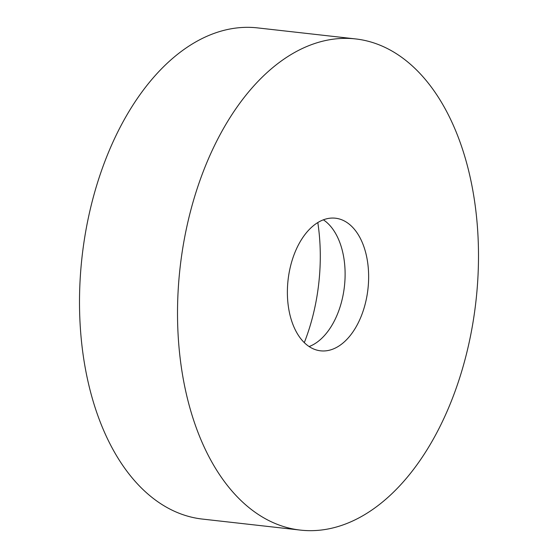 <?xml version="1.0" encoding="UTF-8"?>
<svg xmlns="http://www.w3.org/2000/svg" width="558" height="558" viewBox="0 0 558 558"><rect width="100%" height="100%" fill="white"/><g stroke="black" fill="none" stroke-linecap="round" stroke-linejoin="round"><path stroke-width="0.84" d="M355.627 38.927L257.615 27.9A247.138 148.874 96.4 0 0 79.913 283.987A247.138 148.874 96.4 0 0 202.373 519.073L300.385 530.1A247.138 148.874 96.4 0 0 478.087 274.013A247.138 148.874 96.4 0 0 355.627 38.927A247.138 148.874 96.4 0 0 177.925 295.015A247.138 148.874 96.4 0 0 300.385 530.1M368.531 281.678A66.73 40.197 96.4 0 0 335.463 218.206A66.73 40.197 96.4 0 0 287.489 287.349A66.73 40.197 96.4 0 0 320.55 350.822A66.73 40.197 96.4 0 0 368.531 281.678M309.118 346.56A66.73 40.197 96.4 0 0 325.028 334.891A66.73 40.197 96.4 0 0 345.004 279.035A66.73 40.197 96.4 0 0 336.293 234.73A66.73 40.197 96.4 0 0 323.375 219.817M304.298 342.647A148.282 89.322 96.4 0 0 320.041 267.191A148.282 89.322 96.4 0 0 317.809 222.565"/></g></svg>
